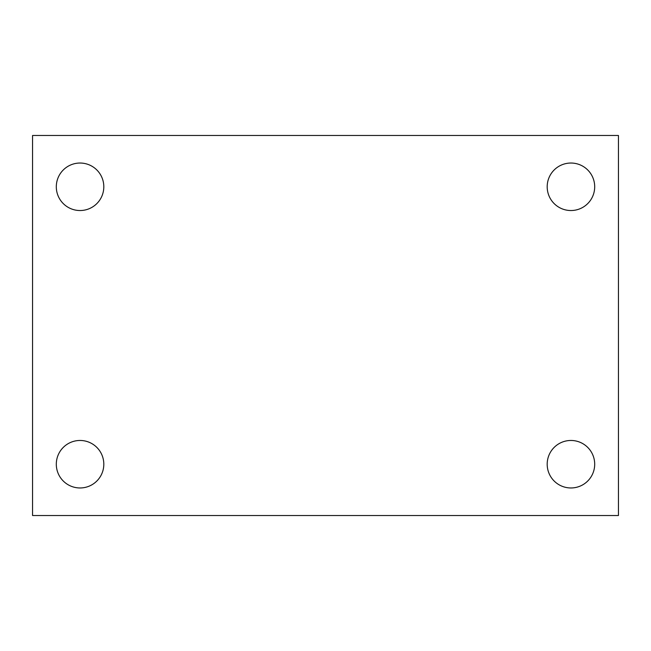<?xml version="1.0" encoding="UTF-8"?>
<svg xmlns="http://www.w3.org/2000/svg" width="651" height="651" viewBox="0 0 651 651"><rect width="100%" height="100%" fill="white"/><g stroke="black" fill="none" stroke-linecap="round" stroke-linejoin="round"><path stroke-width="0.98" d="M32.55 135.481L618.45 135.481L618.45 515.519L32.55 515.519L32.55 135.481M80.057 440.467A23.753 23.753 0 0 1 103.81 464.212A23.753 23.753 0 0 1 80.057 487.965A23.753 23.753 0 0 1 56.303 464.212A23.753 23.753 0 0 1 80.057 440.467M570.943 440.467A23.753 23.753 0 0 1 594.697 464.212A23.753 23.753 0 0 1 570.943 487.965A23.753 23.753 0 0 1 547.19 464.212A23.753 23.753 0 0 1 570.943 440.467M570.943 163.035A23.753 23.753 0 0 1 594.697 186.788A23.753 23.753 0 0 1 570.943 210.533A23.753 23.753 0 0 1 547.19 186.788A23.753 23.753 0 0 1 570.943 163.035M80.057 163.035A23.753 23.753 0 0 1 103.81 186.788A23.753 23.753 0 0 1 80.057 210.533A23.753 23.753 0 0 1 56.303 186.788A23.753 23.753 0 0 1 80.057 163.035"/></g></svg>
